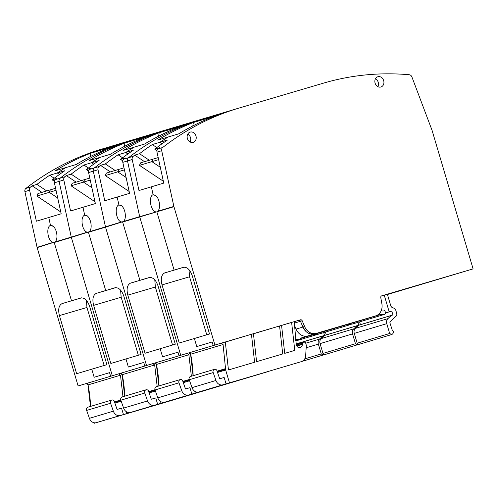 <?xml version="1.0" encoding="UTF-8"?>
<svg xmlns="http://www.w3.org/2000/svg" width="498" height="498" viewBox="0 0 498 498"><rect width="100%" height="100%" fill="white"/><g stroke="black" fill="none" stroke-linecap="round" stroke-linejoin="round"><path stroke-width="0.75" d="M103.285 148.653A324.242 270.688 73.3 0 0 103.117 148.703A324.242 270.688 73.3 0 0 95.043 151.286L100.092 149.774A324.242 270.688 73.3 0 0 55.11 170.808L76.144 164.521A324.242 270.688 73.3 0 1 121.12 143.486L126.168 141.974A324.242 270.688 73.3 0 1 134.236 139.396L135.773 138.936A324.242 270.688 73.3 0 0 60.084 178.191A3.243 2.708 73.3 0 0 59.1 181.397L71.27 237.11A3.243 2.708 73.3 0 0 71.338 237.384L112.318 375.729L110.612 376.239L109.554 372.66L110.612 376.239L118.673 373.861L120.472 375.212L122.969 396.694M126.324 411.69L126.866 413.527L198.901 392.275M126.866 413.527L123.448 414.554L121.549 408.148L117.098 409.462L114.117 400.822A2.596 2.166 73.3 0 0 111.863 400.019L87.922 407.177A2.596 2.166 73.3 0 0 86.633 410.42L89.41 418.326A6.486 5.416 73.3 0 0 96.326 422.653L166.257 402.048A8.105 6.767 73.3 0 0 166.276 402.042L198.658 392.356M94.377 423.25L94.234 422.771M120.504 373.319L78.118 385.956L86.179 383.578L87.984 384.929L90.48 406.412M78.118 385.956L37.138 247.612L55.272 241.891C56.94 239.818 57.37 236.755 56.56 232.715C55.832 229.516 54.556 227.231 52.738 225.862L50.497 225.42C46.096 226.69 47.484 239.42 51.997 242.078L53.884 242.601M103.117 148.703L101.573 149.163A324.242 270.688 73.3 0 0 25.884 188.418A3.243 2.708 73.3 0 0 24.9 191.624L37.07 247.338A3.243 2.708 73.3 0 0 37.138 247.612M94.159 377.266L109.554 372.66L94.159 377.266L91.769 369.18L94.159 377.266M76.636 373.712L106.902 364.654L89.677 306.519C87.53 300.487 84.616 297.636 80.937 297.96L62.076 303.599C58.814 305.355 57.924 309.358 59.418 315.595L76.636 373.712M71.507 300.78L54.251 242.526L71.507 300.78L81.404 297.86L71.507 300.78M123.448 414.554L120.267 415.494A6.486 5.416 73.3 0 1 113.351 411.167L110.575 403.262A2.596 2.166 73.3 0 1 111.863 400.019M36.914 184.385A324.242 270.688 73.3 0 1 38.184 183.42A324.242 270.688 73.3 0 1 49.688 175.246L64.908 170.696A324.242 270.688 73.3 0 0 53.404 178.869A324.242 270.688 73.3 0 0 52.134 179.834L56.921 178.402A324.242 270.688 73.3 0 0 55.378 179.597A3.243 2.708 73.3 0 0 54.4 182.803L61.167 213.798L48.773 217.508L50.497 225.42L53.373 226.366L50.497 225.42L48.773 217.508L36.373 221.212L29.6 190.217A3.243 2.708 73.3 0 1 30.583 187.011A324.242 270.688 73.3 0 1 32.127 185.816L36.914 184.385L46.744 190.933M52.825 242.482L37.07 247.338M58.702 172.04A324.242 270.688 73.3 0 0 57.295 172.968L59.48 174.424L57.295 172.968A324.242 270.688 73.3 0 1 58.702 172.04A324.242 270.688 73.3 0 1 65.132 167.969A324.242 270.688 73.3 0 0 58.702 172.04M65.63 167.664A324.242 270.688 73.3 0 0 65.132 167.969A324.242 270.688 73.3 0 1 65.63 167.664M56.037 190.311L49.277 192.334L57.706 197.949L49.277 192.334L50.354 189.85L49.277 192.334L36.883 196.038L60.768 211.949M86.384 300.369L86.963 307.471L104.144 365.482M32.127 185.816L41.957 192.365M55.595 188.281L37.954 193.56L36.883 196.038M49.688 175.246L54.214 178.259M120.491 373.313L112.318 375.729L120.379 373.351L122.184 374.695L124.681 396.184M54.375 181.322L52.134 179.834M391.689 334.55L358.946 344.379A1.619 1.351 73.3 0 1 357.184 343.209L389.673 333.492L391.689 334.55L392.418 334.121C393.787 332.751 393.7 331.332 392.163 329.863L389.878 322.741L390.102 321.739L396.539 315.769L396.918 314.101L395.586 309.607L394.621 308.48L391.882 307.372L390.918 306.251L387.344 294.187L471.388 269.399L387.444 294.505M137.485 138.425A324.242 270.688 73.3 0 0 137.317 138.475A324.242 270.688 73.3 0 0 129.243 141.052L134.292 139.546A324.242 270.688 73.3 0 0 89.31 160.58L110.344 154.293A324.242 270.688 73.3 0 1 155.326 133.252L160.368 131.746A324.242 270.688 73.3 0 1 168.436 129.169L169.974 128.708A324.242 270.688 73.3 0 0 94.284 167.963A3.243 2.708 73.3 0 0 93.3 171.169L105.47 226.876A3.243 2.708 73.3 0 0 105.539 227.15L146.524 365.495L144.812 366.011L143.754 362.432L144.812 366.011L152.874 363.633L154.673 364.978L157.175 386.467M160.524 401.463L161.066 403.299L233.108 382.047M305.623 336.829A11.348 9.474 73.3 0 1 305.598 336.841A11.348 9.474 73.3 0 1 305.567 336.847L311.966 334.961L315.869 334.942L316.653 334.407M323.7 332.602L324.534 335.409L296.142 343.894L323.102 335.833M305.741 343.215L319.486 339.101L322.872 335.963L296.148 343.956M319.486 339.101C318.216 340.408 317.842 342.082 318.359 344.118L321.272 353.947L323.289 355.006L324.005 354.582M301.825 361.467L323.289 355.006M161.066 403.299L157.648 404.326L155.75 397.921L151.299 399.234L148.317 390.588A2.596 2.166 73.3 0 0 146.063 389.791L122.122 396.95A2.596 2.166 73.3 0 0 120.84 400.193L123.61 408.099A6.486 5.416 73.3 0 0 130.526 412.425L200.457 391.814A8.105 6.767 73.3 0 0 200.476 391.808M128.577 413.016L128.434 412.543M154.704 363.092L112.318 375.729L71.338 237.384L54.593 242.389M55.272 241.891L71.27 237.11A3.243 2.708 73.3 0 0 71.338 237.384L89.472 231.663C91.14 229.584 91.57 226.528 90.761 222.488C90.032 219.282 88.756 217.004 86.938 215.634L84.697 215.192C80.296 216.462 81.684 229.192 86.198 231.85L88.084 232.373M87.026 232.255L71.27 237.11L59.1 181.397L63.806 179.99L70.573 210.984L95.367 203.57L88.6 172.569L98.006 169.762L104.773 200.756L129.567 193.342L122.801 162.342L127.5 160.935L139.67 216.649A3.243 2.708 73.3 0 0 139.745 216.923L180.724 355.267L179.012 355.777L177.954 352.204L179.012 355.777L187.074 353.399L188.873 354.75L191.375 376.239M137.317 138.475L135.773 138.936A324.242 270.688 73.3 0 0 60.084 178.191A3.243 2.708 73.3 0 0 59.1 181.397L54.4 182.803M128.359 367.038L143.754 362.432L128.359 367.038L125.969 358.952L128.359 367.038M110.836 363.478L141.102 354.427L123.878 296.291C121.73 290.259 118.817 287.408 115.138 287.732L96.276 293.372C93.014 295.127 92.124 299.13 93.618 305.367L110.836 363.478M105.707 290.552L88.451 232.298L105.707 290.552L115.604 287.632L105.707 290.552M157.648 404.326L154.467 405.26A6.486 5.416 73.3 0 1 147.551 400.94L144.775 393.034A2.596 2.166 73.3 0 1 146.063 389.791M315.869 334.942L295.688 340.974M84.697 215.192L82.973 207.28L84.697 215.192L87.573 216.132L84.697 215.192M88.576 171.094L86.335 169.6A324.242 270.688 73.3 0 1 87.604 168.641A324.242 270.688 73.3 0 1 99.108 160.462L91.495 162.74L93.68 164.191L91.495 162.74A324.242 270.688 73.3 0 1 92.902 161.813A324.242 270.688 73.3 0 1 99.332 157.742A324.242 270.688 73.3 0 1 99.83 157.436A324.242 270.688 73.3 0 0 99.332 157.742A324.242 270.688 73.3 0 0 92.902 161.813A324.242 270.688 73.3 0 0 91.495 162.74L83.888 165.019A324.242 270.688 73.3 0 0 72.384 173.192A324.242 270.688 73.3 0 0 71.121 174.157L66.327 175.589A324.242 270.688 73.3 0 0 64.784 176.784A3.243 2.708 73.3 0 0 63.806 179.99M90.238 180.083L83.477 182.106L91.906 187.715L83.477 182.106L84.554 179.622L83.477 182.106L71.083 185.81L94.969 201.721M120.584 290.141L121.163 297.244L138.344 355.248M66.327 175.589L76.157 182.131M89.796 178.054L72.154 183.332L71.083 185.81M71.121 174.157L80.944 180.699M83.888 165.019L88.414 168.031M154.697 363.086L146.524 365.495L154.585 363.117L156.384 364.468L158.881 385.956M314.381 334.357L346.869 324.634L350.069 324.715L317.575 334.432L314.381 334.357A3.243 2.708 73.3 0 0 313.678 334.444L307.278 336.337A11.348 9.474 73.3 0 0 307.303 336.324L305.598 336.841M86.335 169.6L91.128 168.168A324.242 270.688 73.3 0 0 89.578 169.364A3.243 2.708 73.3 0 0 88.6 172.569M404.7 289.344L387.425 294.449L404.7 289.344M194.724 391.229L195.266 393.071L267.308 371.813M348.581 324.123L381.07 314.406L384.269 314.481L351.781 324.198L348.581 324.123A3.243 2.708 73.3 0 0 347.878 324.217L301.645 337.856L346.869 324.634M350.069 324.715L350.853 324.179M357.9 322.368L358.734 325.182L324.814 335.322A0.809 0.679 73.3 0 0 324.584 335.453L357.072 325.736L353.686 328.873C352.416 330.18 352.042 331.855 352.559 333.89L355.472 343.72L357.489 344.778L358.205 344.355M324.584 335.453L321.198 338.59A4.862 4.059 73.3 0 0 320.071 343.608L322.984 353.437A1.619 1.351 73.3 0 0 324.746 354.607L357.489 344.778M195.266 393.071L191.848 394.092L189.95 387.687L185.499 389L182.517 380.36A2.596 2.166 73.3 0 0 180.264 379.563L156.322 386.722A2.596 2.166 73.3 0 0 155.04 389.965L157.81 397.871A6.486 5.416 73.3 0 0 164.726 402.191L234.595 381.605M162.778 402.789L162.634 402.316M381.655 295.856A1.619 1.351 73.3 0 0 381.655 295.862L473.1 268.889L432.121 130.544A3.243 2.708 73.3 0 0 432.027 130.271L411.89 76.91A3.243 2.708 73.3 0 0 409.319 74.75A324.242 270.688 73.3 0 0 323.582 83.116L239.202 108.004A324.242 270.688 73.3 0 0 238.38 108.247A324.242 270.688 73.3 0 0 162.684 147.501A3.243 2.708 73.3 0 0 161.701 150.707L173.87 206.421A3.243 2.708 73.3 0 0 173.945 206.695L214.924 345.039L213.212 345.55L212.154 341.977L213.212 345.55L188.898 352.858L146.524 365.495L105.539 227.15L88.793 232.161M89.472 231.663L105.47 226.876A3.243 2.708 73.3 0 0 105.539 227.15L123.672 221.436C125.34 219.357 125.77 216.3 124.961 212.26C124.232 209.054 122.956 206.77 121.139 205.406L118.904 204.958C114.496 206.228 115.885 218.964 120.398 221.616L122.29 222.145M121.226 222.027L105.47 226.876L93.3 171.169A3.243 2.708 73.3 0 1 94.284 167.963L98.984 166.556A3.243 2.708 73.3 0 0 98.006 169.762M171.686 128.198A324.242 270.688 73.3 0 0 171.517 128.247L169.974 128.708A324.242 270.688 73.3 0 0 94.284 167.963L89.578 169.364M325.412 332.085L326.24 334.893M162.56 356.805L177.954 352.204L162.56 356.805L160.169 348.725L162.56 356.805M145.036 353.25L175.302 344.199L158.084 286.064C155.93 280.032 153.017 277.174 149.338 277.504L130.476 283.144C127.214 284.9 126.33 288.896 127.818 295.14L145.036 353.25M139.907 280.324L122.651 222.071L139.907 280.324L149.805 277.405L139.907 280.324M191.848 394.092L188.667 395.032A6.486 5.416 73.3 0 1 181.751 390.712L178.975 382.806A2.596 2.166 73.3 0 1 180.264 379.563M118.904 204.958L117.173 197.046L118.904 204.958L121.773 205.904L118.904 204.958M171.517 128.247A324.242 270.688 73.3 0 0 163.444 130.825L168.492 129.318A324.242 270.688 73.3 0 0 123.51 150.352L134.03 147.209A324.242 270.688 73.3 0 0 133.532 147.508A324.242 270.688 73.3 0 0 127.102 151.579A324.242 270.688 73.3 0 0 125.695 152.513L118.088 154.785A324.242 270.688 73.3 0 0 106.584 162.964A324.242 270.688 73.3 0 0 105.321 163.923L115.144 170.472M105.321 163.923L100.528 165.361A324.242 270.688 73.3 0 0 98.984 166.556M194.587 121.512L189.557 123.018A1.295 1.083 -106.7 0 0 189.526 123.025A324.242 270.688 73.3 0 0 144.544 144.059L134.03 147.209A324.242 270.688 73.3 0 0 133.532 147.508A324.242 270.688 73.3 0 0 127.102 151.579A324.242 270.688 73.3 0 0 125.695 152.513L127.88 153.963L125.695 152.513L133.308 150.234A324.242 270.688 73.3 0 0 121.805 158.408A324.242 270.688 73.3 0 0 120.535 159.372L125.328 157.941A324.242 270.688 73.3 0 0 123.778 159.136A3.243 2.708 73.3 0 0 122.801 162.342M124.438 169.855L117.677 171.872L126.106 177.487L117.677 171.872L118.754 169.395L117.677 171.872L105.283 175.582L129.169 191.493M154.785 279.907L155.364 287.016L172.545 345.021M100.528 165.361L110.357 171.903M123.996 167.826L106.354 173.099L105.283 175.582M118.088 154.785L122.614 157.804M189.526 123.025L194.569 121.518A324.242 270.688 73.3 0 1 202.636 118.935L204.18 118.48A324.242 270.688 73.3 0 0 128.484 157.729A3.243 2.708 73.3 0 0 127.5 160.935L132.207 159.528L138.973 190.529L163.774 183.108L157.001 152.114L161.701 150.707M341.479 326.103A11.348 9.474 73.3 0 0 341.504 326.097L339.798 326.607A11.348 9.474 73.3 0 0 339.823 326.601M438.9 279.117L387.388 294.318L438.9 279.117M122.776 160.866L120.535 159.372M385.57 312.962L391.789 311.101L385.527 312.825M300.848 347.255L299.908 347.529C298.084 347.791 296.876 346.863 296.285 344.747L294.337 322.754L295.252 321.353L298.8 320.307L213.212 345.55L221.274 343.172L223.079 344.523L225.669 370.002L229.472 382.844L268.858 371.359A8.105 6.767 73.3 0 0 268.876 371.352M229.472 382.844L226.048 383.865L224.15 377.459L219.705 378.773L216.717 370.132A2.596 2.166 73.3 0 0 214.464 369.329L190.522 376.494A2.596 2.166 73.3 0 0 189.24 379.737L192.01 387.643A6.486 5.416 73.3 0 0 198.926 391.963L301.24 361.673C303.45 360.944 304.901 359.307 305.585 356.767L306.332 345.338L305.579 342.674L305.019 342.188L303.17 342.17L296.204 344.255M303.35 342.151L302.753 343.141L303.021 344.261L300.836 347.255M294.337 323.115L300.487 321.278L298.8 320.307L300.512 319.791L214.924 345.039M295.084 321.415L298.8 320.307A1.619 1.351 73.3 0 1 300.487 321.278L302.915 327.062L306.083 331.575M309.974 333.816L314.724 333.859L381.07 314.406M384.269 314.481L385.726 313.491L384.861 310.565L383.149 311.069L384.207 310.752M381.144 310.827L383.149 311.069M473.1 268.889L381.474 295.93M389.156 311.742L384.232 295.109M391.789 311.101L392.934 314.954L359.014 325.094A0.809 0.679 73.3 0 0 359.014 325.094A0.809 0.679 73.3 0 0 358.784 325.225L391.272 315.508L387.892 318.645C386.616 319.953 386.243 321.621 386.759 323.663L389.673 333.492M228.464 369.958L254.603 362.245L251.446 334.27L225.308 341.983L228.464 369.958M256.588 361.66L282.727 353.947L279.571 325.978L253.438 333.685L256.588 361.66M283.213 340.01A113.482 94.745 73.3 0 0 283.294 340.757L284.719 353.362L294.772 350.399L291.616 322.424L281.563 325.387L283.213 340.01M196.978 392.561L196.835 392.082M123.672 221.436L139.67 216.649A3.243 2.708 73.3 0 0 139.745 216.923L180.724 355.267L188.786 352.889L190.585 354.24L193.081 375.729M122.994 221.934L156.49 211.918L139.67 216.649L127.5 160.935A3.243 2.708 73.3 0 1 128.484 157.729L133.184 156.322A3.243 2.708 73.3 0 0 132.207 159.528M205.886 117.964A324.242 270.688 73.3 0 0 205.718 118.02L204.18 118.48A324.242 270.688 73.3 0 0 128.484 157.729L123.778 159.136M357.184 343.209L354.271 333.38L386.759 323.663M358.784 325.225L355.398 328.363A4.862 4.059 73.3 0 0 354.271 333.38M359.612 321.857L360.44 324.665M196.766 346.577L212.154 341.977L196.766 346.577L194.369 338.497L196.766 346.577M179.236 343.022L209.502 333.971L192.284 275.83C190.136 269.804 187.217 266.947 183.538 267.27L164.676 272.916C161.414 274.672 160.53 278.668 162.024 284.912L179.236 343.022M156.49 211.918L156.851 211.843L174.107 270.097L184.005 267.177L174.107 270.097L156.851 211.843L157.872 211.208C159.541 209.129 159.97 206.066 159.161 202.032C158.432 198.827 157.156 196.542 155.339 195.179L153.104 194.73C148.703 196 150.085 208.73 154.598 211.389L155.426 211.793M226.048 383.865L222.867 384.805A6.486 5.416 73.3 0 1 215.951 380.478L213.181 372.572A2.596 2.166 73.3 0 1 214.464 369.329M294.368 325.038L296.073 329.103A11.348 9.474 73.3 0 0 296.615 330.236A11.348 9.474 73.3 0 0 299.117 333.511A11.348 9.474 73.3 0 0 307.889 335.907L302.087 337.619A1.619 1.351 73.3 0 0 301.769 337.769L299.435 339.356A1.619 1.351 73.3 0 1 298.763 339.555L295.856 339.487A0.971 0.809 73.3 0 0 295.495 339.58M225.32 342.089L251.446 334.27M253.445 333.791L279.571 325.978M281.569 325.431L291.616 322.424M153.104 194.73L151.373 186.818L153.104 194.73L155.974 195.677L153.104 194.73M205.718 118.02A324.242 270.688 73.3 0 0 197.644 120.597L202.692 119.09A324.242 270.688 73.3 0 0 157.71 140.125L168.231 136.975A324.242 270.688 73.3 0 0 167.733 137.28A324.242 270.688 73.3 0 0 161.302 141.351A324.242 270.688 73.3 0 0 159.895 142.285L152.288 144.557A324.242 270.688 73.3 0 0 140.785 152.73A324.242 270.688 73.3 0 0 139.521 153.695L149.344 160.244M139.521 153.695L134.728 155.127A324.242 270.688 73.3 0 0 133.184 156.322M228.787 111.284L223.758 112.785A1.295 1.083 -106.7 0 0 223.727 112.797A324.242 270.688 73.3 0 0 178.745 133.831L168.231 136.975A324.242 270.688 73.3 0 0 167.733 137.28A324.242 270.688 73.3 0 0 161.302 141.351A324.242 270.688 73.3 0 0 159.895 142.285L162.08 143.735L159.895 142.285L167.509 140.006A324.242 270.688 73.3 0 0 156.005 148.18A324.242 270.688 73.3 0 0 154.741 149.145L159.528 147.713A324.242 270.688 73.3 0 0 157.978 148.908A3.243 2.708 73.3 0 0 157.001 152.114M158.638 159.621L151.884 161.645L160.306 167.26L151.884 161.645L152.954 159.161L151.884 161.645L139.484 165.355L163.369 181.266M188.985 269.679L189.564 276.782L206.751 334.793M134.728 155.127L144.557 161.676M158.196 157.592L140.554 162.871L139.484 165.355M152.288 144.557L156.814 147.57M307.889 335.907L314.724 333.859A11.348 9.474 73.3 0 1 302.915 327.062L300.487 321.278L302.199 320.768A1.619 1.351 73.3 0 0 300.512 319.791M302.199 320.768L304.627 326.545A11.348 9.474 73.3 0 0 316.435 333.349L375.679 315.875A11.348 9.474 73.3 0 0 375.704 315.869A11.348 9.474 73.3 0 0 381.885 303.761L380.771 297.586A1.619 1.351 73.3 0 1 381.655 295.862M187.391 138.5A5.347 4.463 73.3 0 0 190.211 142.036A5.347 4.463 73.3 0 0 193.212 142.36A5.347 4.463 73.3 0 0 194.239 141.874A5.347 4.463 73.3 0 0 195.963 135.973A5.347 4.463 73.3 0 0 190.143 132.107A5.347 4.463 73.3 0 0 187.391 138.5M383.354 84.897A5.347 4.463 73.3 0 0 383.678 80.601A5.347 4.463 73.3 0 0 377.858 76.742A5.347 4.463 73.3 0 0 375.106 83.129A5.347 4.463 73.3 0 0 379.831 87.15A5.347 4.463 73.3 0 0 380.926 86.988A5.347 4.463 73.3 0 0 383.354 84.897M238.38 108.247L236.836 108.707A324.242 270.688 73.3 0 0 228.769 111.291L223.727 112.797M316.435 333.349L373.967 316.386A11.348 9.474 73.3 0 0 373.998 316.379A11.348 9.474 73.3 0 0 374.023 316.373M190.118 141.992A5.347 4.463 73.3 0 0 190.491 137.604A5.347 4.463 73.3 0 0 187.765 134.111M377.833 86.627A5.347 4.463 73.3 0 0 377.882 86.534A5.347 4.463 73.3 0 0 378.206 82.238A5.347 4.463 73.3 0 0 376.918 79.892A5.347 4.463 73.3 0 0 375.48 78.74M156.976 150.633L154.741 149.145M131.397 140.268A1.457 1.22 -106.7 0 1 131.491 140.231L126.442 141.743A324.242 270.688 73.3 0 0 111.726 146.885A324.242 270.688 73.3 0 0 111.122 147.122L111.116 147.159M126.442 141.743A1.457 1.22 73.3 0 0 125.988 142.03M111.122 147.122L90.773 153.21L90.213 156.633M90.773 153.21A324.242 270.688 -106.7 0 1 91.377 152.973A324.242 270.688 -106.7 0 1 106.093 147.831L101.05 149.338A1.457 1.22 -106.7 0 0 100.602 149.612M121.226 143.299A324.242 270.688 73.3 0 0 109.492 147.315L99.569 150.278A324.242 270.688 73.3 0 1 111.309 146.269A324.242 270.688 73.3 0 1 113.718 145.534A324.242 270.688 73.3 0 0 113.718 145.534L123.66 142.559A324.242 270.688 73.3 0 0 123.635 142.565A324.242 270.688 73.3 0 0 121.226 143.299M134.068 139.446A324.242 270.688 73.3 0 0 133.894 139.496A324.242 270.688 73.3 0 0 131.491 140.231M113.687 145.796L103.46 148.603A324.242 270.688 73.3 0 0 101.05 149.338M160.188 131.802A1.457 1.22 73.3 0 1 160.642 131.516A324.242 270.688 73.3 0 0 145.926 136.657A324.242 270.688 73.3 0 0 145.323 136.894L145.316 136.925M147.918 135.307A324.242 270.688 73.3 0 0 145.509 136.041A324.242 270.688 73.3 0 0 133.769 140.05L143.692 137.081A324.242 270.688 73.3 0 1 155.426 133.072A324.242 270.688 73.3 0 1 157.835 132.337A324.242 270.688 73.3 0 1 157.86 132.331L147.943 135.3A324.242 270.688 73.3 0 0 147.918 135.307L137.66 138.376A324.242 270.688 73.3 0 0 135.251 139.11L140.293 137.597A324.242 270.688 -106.7 0 0 125.577 142.745A324.242 270.688 -106.7 0 0 124.973 142.982L124.413 146.406M168.268 129.219A324.242 270.688 73.3 0 0 168.094 129.268A324.242 270.688 73.3 0 0 165.691 130.003L165.597 130.034M124.973 142.982L145.323 136.894M134.802 139.384A1.457 1.22 -106.7 0 1 135.251 139.11M194.394 121.568A1.457 1.22 73.3 0 1 194.843 121.282A324.242 270.688 73.3 0 0 180.127 126.43A324.242 270.688 73.3 0 0 179.523 126.666L179.517 126.697M182.119 125.073A324.242 270.688 73.3 0 0 179.71 125.807A324.242 270.688 73.3 0 0 167.969 129.822L177.892 126.853A324.242 270.688 73.3 0 1 189.632 122.844A324.242 270.688 73.3 0 1 192.035 122.11A324.242 270.688 73.3 0 1 192.06 122.103L182.144 125.066A324.242 270.688 73.3 0 0 182.119 125.073L171.86 128.142A324.242 270.688 73.3 0 0 169.451 128.876L174.493 127.37A324.242 270.688 -106.7 0 0 159.777 132.512A324.242 270.688 -106.7 0 0 159.173 132.748L158.613 136.172M202.468 118.991A324.242 270.688 73.3 0 0 202.294 119.041A324.242 270.688 73.3 0 0 199.891 119.775L199.798 119.806M159.173 132.748L179.523 126.666M169.009 129.156A1.457 1.22 -106.7 0 1 169.451 128.876M228.594 111.34A1.457 1.22 73.3 0 1 229.043 111.054A324.242 270.688 73.3 0 0 214.327 116.202A324.242 270.688 73.3 0 0 213.723 116.432L213.717 116.47M203.209 118.929A1.457 1.22 -106.7 0 1 203.651 118.649L208.693 117.142A324.242 270.688 -106.7 0 0 193.977 122.284A324.242 270.688 -106.7 0 0 193.373 122.52L192.813 125.944M226.26 111.876L223.832 112.616A324.242 270.688 73.3 0 0 212.092 116.625L202.176 119.588A324.242 270.688 73.3 0 1 213.91 115.58A324.242 270.688 73.3 0 1 216.319 114.845A324.242 270.688 73.3 0 1 216.344 114.839L236.494 108.813A324.242 270.688 73.3 0 0 234.091 109.548L234.004 109.579M193.373 122.52L213.723 116.432M216.319 114.845L206.06 117.914A324.242 270.688 73.3 0 0 203.651 118.649M86.179 383.578L118.673 373.861M90.568 406.387A118.026 98.529 73.3 0 0 88.071 384.904L120.472 375.212M87.984 384.929L88.071 384.904A1.619 1.351 73.3 0 0 86.266 383.553M114.472 401.855L120.771 399.975M114.658 402.384L120.946 400.504M114.914 403.131L121.207 401.245M166.151 402.079L198.64 392.362M96.326 422.653L120.267 415.494M24.9 191.624L29.6 190.217M25.884 188.418L30.583 187.011M59.418 315.595L86.963 307.471M62.076 303.599L81.61 297.841M86.633 410.42L110.575 403.262M89.41 418.326L113.351 411.167M55.378 179.597L64.784 176.784M120.379 373.351L152.874 363.633M124.768 396.159A118.026 98.529 73.3 0 0 122.271 374.67L154.673 364.978M122.184 374.695L122.271 374.67A1.619 1.351 73.3 0 0 120.466 373.326M148.672 391.627L154.971 389.741M148.858 392.156L155.146 390.27M149.114 392.903L155.407 391.017M200.352 391.845L232.84 382.128M130.526 412.425L154.467 405.26M200.439 391.82A8.105 6.767 73.3 0 0 200.457 391.814L232.865 382.122M301.141 338.198L311.966 334.961M300.836 338.41L312.669 334.868M306.494 347.672L318.359 344.118M304.72 358.902L321.272 353.947M93.618 305.367L121.163 297.244M96.276 293.372L115.81 287.614M120.84 400.193L144.775 393.034M123.61 408.099L147.551 400.94M305.567 336.847L307.278 336.337M154.585 363.117L187.074 353.399M158.968 385.931A118.026 98.529 73.3 0 0 156.472 364.443L188.873 354.75M156.384 364.468L156.472 364.443A1.619 1.351 73.3 0 0 154.666 363.092M182.872 381.4L189.172 379.513M183.059 381.922L189.346 380.042M183.314 382.669L189.607 380.789M234.676 381.58A8.105 6.767 73.3 0 1 234.658 381.586A8.105 6.767 73.3 0 0 234.658 381.586L267.04 371.9M164.726 402.191L188.667 395.032M313.678 334.444L346.166 324.727M321.198 338.59L353.686 328.873M320.071 343.608L352.559 333.89M322.984 353.437L355.472 343.72M127.818 295.14L155.364 287.016M130.476 283.144L150.01 277.38M155.04 389.965L178.975 382.806M157.81 397.871L181.751 390.712M188.786 352.889L221.274 343.172M193.168 375.704A118.026 98.529 73.3 0 0 190.672 354.215L223.079 344.523M190.585 354.24L190.672 354.215A1.619 1.351 73.3 0 0 188.867 352.864M217.072 371.166L225.644 368.607M217.259 371.695L225.606 369.199M217.514 372.442L225.669 370.002M198.926 391.963L222.867 384.805M296.354 345.058L302.753 343.141M296.634 345.817L302.983 343.919M296.808 346.122L303.021 344.261M304.627 326.545L296.073 329.103M347.878 324.217L380.372 314.499M359.014 325.088L391.503 315.377M355.398 328.363L387.892 318.645M162.024 284.912L189.564 276.782M164.676 272.916L184.21 267.152M189.24 379.737L213.181 372.572M192.01 387.643L215.951 380.478M295.619 340.495L298.763 339.555M295.495 339.592L295.856 339.487M157.978 148.908L162.684 147.501M157.872 211.208L173.87 206.421M173.945 206.695L157.2 211.7M373.967 316.386L375.679 315.875M160.642 131.516L165.691 130.003M194.843 121.282L199.891 119.775M229.043 111.054L234.091 109.548M100.123 149.767L95.074 151.274M126.181 141.967L121.157 143.474M134.323 139.533L129.275 141.046M160.381 131.74L155.357 133.246M234.658 381.586L267.065 371.894M324.814 335.322L357.303 325.605M168.523 129.306L163.481 130.818M202.723 119.078L197.681 120.584M295.625 340.551L299.124 339.505M373.998 316.379L375.704 315.869M84.473 159.609L84.822 159.503M123.635 142.565L133.894 139.496M157.835 132.337L168.094 129.268M118.673 149.375L119.022 149.276M152.874 139.147L153.222 139.048M192.035 122.11L202.294 119.041M187.08 128.92L187.422 128.814"/></g></svg>
